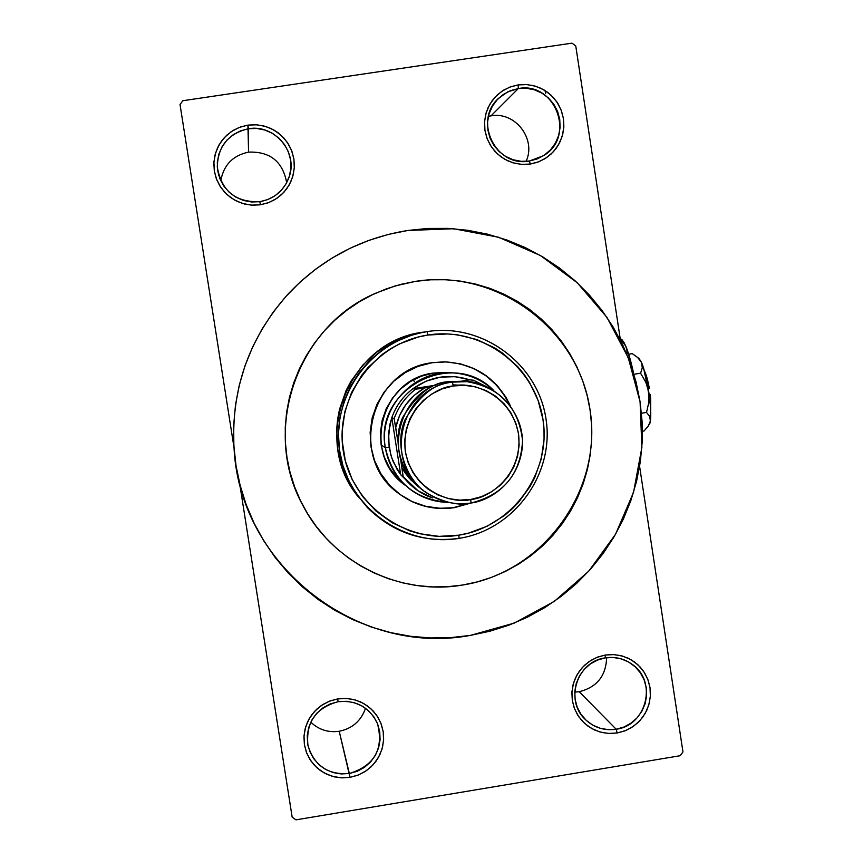 <?xml version="1.0" encoding="UTF-8"?>
<svg xmlns="http://www.w3.org/2000/svg" width="863" height="863" viewBox="0 0 863 863"><rect width="100%" height="100%" fill="white"/><g stroke="black" fill="none" stroke-linecap="round" stroke-linejoin="round"><path stroke-width="1.29" d="M518.318 88.555L510.465 90.658L503.269 94.477L497.11 99.817L492.288 106.408L489.051 113.927L487.563 121.996L487.897 130.205L490.033 138.134L493.873 145.405L499.213 151.629L505.783 156.505L513.258 159.795L521.263 161.327L529.386 161.036L530.27 164.067L521.392 164.391L512.644 162.719L504.477 159.126L497.304 153.797L491.468 146.99L487.282 139.062L484.941 130.389L484.575 121.424L486.203 112.611L489.731 104.401L494.995 97.195L501.727 91.359L509.591 87.185L518.178 84.898L518.318 88.555L491.025 115.858L488.404 116.365L491.025 115.858L518.318 88.555C555.319 81.208 576.182 136.71 543.614 155.631L529.386 161.036C495.998 167.767 472.892 120.885 498.566 98.317L507.681 91.888L518.318 88.555L518.178 84.898L510.637 86.796L503.604 90.151L497.368 94.822L492.169 100.647L488.199 107.379L485.61 114.779L484.51 122.546L484.941 130.389L486.883 138.004L490.26 145.103L494.941 151.403L500.745 156.656L507.444 160.691L514.79 163.323L522.503 164.455L530.27 164.067L537.8 162.147L544.812 158.792L551.036 154.11L556.225 148.307L560.184 141.586L562.762 134.207L563.863 126.451L563.442 118.619L561.511 111.025L558.156 103.938L553.485 97.638L547.703 92.363L541.004 88.328L533.668 85.674L525.955 84.52L518.178 84.898L527.066 84.585L535.815 86.278L543.97 89.892L551.133 95.232L556.948 102.039L561.112 109.968L563.442 118.619L563.798 127.573L562.169 136.365L558.641 144.563L553.399 151.748L546.689 157.584L538.846 161.759L530.27 164.067L529.386 161.036L537.239 158.921L544.413 155.103L550.562 149.763L555.373 143.182L558.598 135.674L560.087 127.627L559.753 119.428L557.627 111.51L553.809 104.25L548.49 98.026L541.932 93.128L534.467 89.828L526.462 88.274L518.318 88.555M605.276 657.886L597.487 660.076L590.368 663.949L584.262 669.321L579.483 675.902L576.279 683.377L574.79 691.36L575.125 699.451L577.228 707.25L581.026 714.359L586.301 720.422L592.805 725.136L600.195 728.264L608.124 729.656L616.171 729.235L617.153 732.978L608.361 733.442L599.709 731.921L591.63 728.501L584.531 723.356L578.76 716.732L574.618 708.965L572.309 700.443L571.953 691.608L573.571 682.881L577.077 674.715L582.298 667.53L588.965 661.662L596.743 657.433L605.254 655.028L605.276 657.886C615.265 656.419 624.316 658.631 632.439 664.521C657.584 681.673 646.527 725.6 616.171 729.235C604.197 730.907 593.841 727.585 585.114 719.289C564.402 700.195 577.174 661.274 605.276 657.886L605.254 655.028L597.779 657.023L590.821 660.443L584.639 665.157L579.483 670.983L575.556 677.692L572.989 685.028L571.889 692.709L572.309 700.443L574.229 707.93L577.563 714.877L582.191 721.026L587.93 726.128L594.564 730.001L601.835 732.482L609.461 733.496L617.153 732.978L624.618 730.972L631.554 727.552L637.714 722.838L642.859 717.024L646.786 710.335L649.343 703.011L650.432 695.341L650.022 687.617L648.124 680.152L644.801 673.205L640.195 667.056L634.467 661.943L627.843 658.059L620.583 655.567L612.946 654.542L605.254 655.028L614.057 654.596L622.708 656.128L630.777 659.569L637.865 664.726L643.615 671.36L647.735 679.116L650.022 687.617L650.368 696.441L648.76 705.147L645.254 713.291L640.055 720.476L633.41 726.333L625.643 730.573L617.153 732.978L616.171 729.235L579.224 691.716L574.747 692.137L579.224 691.716L616.171 729.235L623.938 727.034L631.047 723.151L637.142 717.789L641.899 711.22L645.103 703.755L646.581 695.794L646.268 687.714L644.165 679.925L640.389 672.827L635.125 666.754L628.642 662.029L621.252 658.89L613.323 657.477L605.276 657.886M338.091 701.716L330.195 703.928L322.989 707.843L316.807 713.248L311.975 719.882L308.738 727.412L307.26 735.449L307.606 743.593L309.774 751.436L313.636 758.588L319.008 764.683L325.61 769.429L333.129 772.568L341.165 773.949L349.332 773.518L349.968 777.347L341.058 777.822L332.277 776.301L324.067 772.87L316.85 767.703L310.982 761.037L306.764 753.226L304.402 744.661L304.013 735.761L305.631 726.98L309.17 718.76L314.445 711.511L321.198 705.6L329.073 701.328L337.703 698.911L338.091 701.716C356.311 699.947 369.44 707.207 377.455 723.507C383.959 748.944 374.585 765.621 349.332 773.518C327.983 775.093 314.186 765.708 307.929 745.352C305.707 722.428 315.75 707.876 338.091 701.716L337.703 698.911L330.119 700.918L323.075 704.37L316.818 709.116L311.608 714.985L307.627 721.748L305.049 729.138L303.959 736.873L304.402 744.661L306.365 752.191L309.763 759.181L314.477 765.362L320.313 770.486L327.055 774.381L334.434 776.873L342.169 777.876L349.968 777.347L357.53 775.319L364.564 771.867L370.799 767.121L375.998 761.263L379.968 754.51L382.546 747.142L383.636 739.418L383.194 731.651L381.252 724.133L377.865 717.153L373.172 710.972L367.347 705.826L360.626 701.932L353.247 699.418L345.502 698.404L337.703 698.911L346.624 698.447L355.405 699.99L363.603 703.442L370.799 708.62L376.646 715.287L380.853 723.097L383.194 731.651L383.571 740.53L381.953 749.3L378.426 757.498L373.172 764.726L366.441 770.637L358.577 774.909L349.968 777.347L339.224 731.274C328.253 732.784 318.771 729.742 310.788 722.158C318.771 729.742 328.253 732.784 339.224 731.274L349.332 773.518L357.206 771.295L364.402 767.38L370.561 761.975L375.383 755.352L378.609 747.843L380.087 739.818L379.742 731.695L377.595 723.852L373.755 716.711L368.393 710.605L361.802 705.858L354.305 702.709L346.257 701.295L338.091 701.716M248.436 128.749L240.464 130.874L233.183 134.725L226.937 140.108L222.071 146.753L218.803 154.326L217.314 162.449L217.681 170.701L219.871 178.684L223.776 185.998L229.213 192.255L235.89 197.163L243.485 200.464L251.608 201.996L259.849 201.694L260.378 204.801L251.37 205.135L242.503 203.463L234.207 199.849L226.904 194.499L220.971 187.659L216.699 179.677L214.315 170.95L213.916 161.931L215.545 153.053L219.105 144.779L224.434 137.519L231.241 131.64L239.202 127.433L247.918 125.113L248.576 152.115C232.891 155.448 223.625 165.016 220.788 180.799C223.625 165.016 232.891 155.448 248.576 152.115L248.436 128.749C274.531 123.873 298.425 152.363 289.094 177.131C283.938 190.766 274.186 198.954 259.849 201.694C235.599 202.514 221.413 190.939 217.282 166.98C217.908 146.257 228.296 133.517 248.436 128.749L247.918 125.113L240.259 127.044L233.139 130.421L226.829 135.135L221.564 141.003L217.552 147.789L214.952 155.232L213.851 163.053L214.315 170.95L216.3 178.609L219.741 185.75L224.509 192.082L230.41 197.379L237.217 201.424L244.682 204.067L252.503 205.2L260.378 204.801L268.015 202.859L275.124 199.472L281.414 194.758L286.667 188.9L290.669 182.136L293.258 174.704L294.359 166.893L293.916 159.019L291.942 151.37L288.512 144.24L283.765 137.897L277.875 132.6L271.079 128.544L263.625 125.89L255.804 124.725L247.918 125.113L256.926 124.801L265.804 126.494L274.089 130.119L281.37 135.491L287.282 142.33L291.532 150.313L293.916 159.019L294.294 168.026L292.676 176.872L289.116 185.135L283.808 192.373L277.012 198.253L269.073 202.46L260.378 204.801L259.849 201.694L267.81 199.558L275.081 195.707L281.295 190.324L286.16 183.69L289.407 176.128L290.896 168.026L290.551 159.784L288.371 151.812L284.477 144.509L279.062 138.242L272.395 133.323L264.812 130.011L256.689 128.458L248.436 128.749M407.724 230.486L453.582 228.727L498.587 237.249L540.497 255.567L577.228 282.751L606.969 317.401L628.264 357.767L640.087 401.845L641.878 447.455L633.55 492.331L615.535 534.273L588.717 571.209L554.402 601.317L514.272 623.086L470.303 635.416C357.465 656.689 240.55 565.686 234.132 449.666C230.583 390.702 248.35 339.073 287.433 294.758C320.335 259.623 360.432 238.199 407.724 230.486L387.994 234.499L368.738 240.432L350.141 248.231L332.395 257.843L315.664 269.159L300.119 282.061L285.912 296.451L273.172 312.169L262.05 329.073L252.632 346.991L245.016 365.739L239.288 385.157L235.491 405.038L233.679 425.179L233.841 445.405L235.998 465.513L240.119 485.286L246.16 504.553L254.067 523.118L263.754 540.799L275.124 557.433L288.069 572.849L302.46 586.905L318.145 599.472L334.984 610.421L352.816 619.645L371.446 627.077L390.712 632.633L410.421 636.268L430.378 637.951L450.4 637.66L470.303 635.416L489.871 631.231L508.943 625.157L527.315 617.25L544.833 607.584L561.328 596.268L576.646 583.388L590.626 569.084L603.161 553.485L614.111 536.754L623.388 519.03L630.896 500.486L636.57 481.306L640.346 461.662L642.212 441.748L642.115 421.748L640.087 401.845L636.128 382.244L630.27 363.118L622.59 344.65L613.129 327.023L601.996 310.41L589.278 294.952L575.114 280.82L559.634 268.134L542.967 257.023L525.276 247.595L506.743 239.957L487.541 234.175L467.843 230.302L447.843 228.382L427.746 228.447L407.724 230.486M462.514 585.049C399.375 595.977 331.91 562.396 302.622 504.931C261.295 430.259 296.904 326.764 375.448 293.301L395.114 285.944L415.588 281.349C496.829 268.317 578.339 328.738 590.033 409.731C602.935 490.54 543.431 572.525 462.514 585.049L447.584 586.711L432.557 586.905L417.584 585.621L402.805 582.87L388.361 578.685L374.391 573.097L361.036 566.15L348.425 557.93L336.678 548.49L325.901 537.94L316.214 526.376L307.713 513.906L300.464 500.648L294.563 486.732L290.044 472.298L286.969 457.476L285.373 442.417L285.254 427.271L286.624 412.18L289.461 397.293L293.754 382.762L299.45 368.717L306.505 355.297L314.833 342.633L324.359 330.853L334.995 320.076L346.635 310.4L359.159 301.91L372.449 294.704L386.376 288.835L400.799 284.369L415.588 281.349L430.583 279.795L445.653 279.731L460.648 281.144L475.427 284.024L489.839 288.339L503.744 294.056L517.023 301.101L529.537 309.418L541.166 318.922L551.813 329.515L561.371 341.112L569.742 353.571L576.862 366.797L582.644 380.659L587.045 395.017L590.033 409.731L591.576 424.672L591.64 439.699L590.26 454.65L587.423 469.407L583.161 483.819L577.52 497.746L570.551 511.047L562.32 523.625L552.903 535.33L542.385 546.063L530.885 555.729L518.49 564.219L505.33 571.457L491.522 577.379L477.207 581.921L462.514 585.049C399.375 595.977 331.91 562.396 302.622 504.931C261.295 430.259 296.904 326.764 375.448 293.301L395.114 285.944L415.588 281.349C496.829 268.317 578.339 328.738 590.033 409.731C602.935 490.54 543.431 572.525 462.514 585.049L477.207 581.921L491.522 577.379L505.33 571.457L518.49 564.219L530.885 555.729L542.385 546.063L552.903 535.33L562.32 523.625L570.551 511.047L577.52 497.746L583.161 483.819L587.423 469.407L590.26 454.65L591.64 439.699L591.576 424.672L590.033 409.731L587.045 395.017L582.644 380.659L576.862 366.797L569.742 353.571L561.371 341.112L551.813 329.515L541.166 318.922L529.537 309.418L517.023 301.101L503.744 294.056L489.839 288.339L475.427 284.024L460.648 281.144L445.653 279.731L430.583 279.795L415.588 281.349L400.799 284.369L386.376 288.835L372.449 294.704L359.159 301.91L346.635 310.4L334.995 320.076L324.359 330.853L314.833 342.633L306.505 355.297L299.45 368.717L293.754 382.762L289.461 397.293L286.624 412.18L285.254 427.271L285.373 442.417L286.969 457.476L290.044 472.298L294.563 486.732L300.464 500.648L307.713 513.906L316.214 526.376L325.901 537.94L336.678 548.49L348.425 557.93L361.036 566.15L374.391 573.097L388.361 578.685L402.805 582.87L417.584 585.621L432.557 586.905L447.584 586.711L462.514 585.049M575.761 45.966L620.454 340.302L575.761 45.966L571.996 43.15L182.837 100.723L571.996 43.15L575.761 45.966M639.612 466.441L682.967 751.932L680.238 755.708L295.966 819.85L292.158 817.132L239.666 483.528L292.158 817.132L295.966 819.85L680.238 755.708L682.967 751.932L639.612 466.441M180.033 104.552L233.959 447.228L180.033 104.552L182.837 100.723L180.033 104.552M526.085 161.381C536.549 139.051 515.189 111.262 491.025 115.858C515.189 111.262 536.549 139.051 526.085 161.381M579.224 691.716C596.872 687.261 606.009 675.912 606.624 657.682C606.009 675.912 596.872 687.261 579.224 691.716M339.224 731.274C352.341 728.545 361.101 720.875 365.524 708.264C361.101 720.875 352.341 728.545 339.224 731.274M286.689 182.719C282.773 161.564 270.065 151.359 248.576 152.115C270.065 151.359 282.773 161.564 286.689 182.719M545.006 90.518L545.599 93.215M393.506 489.116L398.318 493.172C415.027 505.589 433.69 510.346 454.283 507.422L469.655 503.205L454.574 507.638L439.99 508.285L425.815 506.322L412.287 501.64L399.936 494.38M446.236 361.899L460.421 363.906L473.927 368.652L486.236 375.955L496.883 385.513L505.459 396.98L509.45 404.531C496.085 378.07 474.596 363.841 445.006 361.856M432.18 362.708L443.787 361.834C474.531 363.388 496.678 377.962 510.249 405.567L505.826 397.034L497.239 385.556L486.581 375.977L474.251 368.674L460.723 363.916L446.516 361.899L432.18 362.708L418.275 366.3L405.319 372.546L393.819 381.219L384.229 391.975L376.904 404.391L372.147 418.005L370.141 432.277L370.95 446.656L374.542 460.594L380.788 473.55L389.429 485.028L400.152 494.575L412.514 501.845L426.063 506.538L440.259 508.49L454.574 507.638C433.949 510.562 415.265 505.804 398.533 493.366C347.918 457.908 370.691 369.418 432.18 362.708M470.95 503.021L454.574 507.638L470.95 503.021M357.25 495.373L351.586 487.056L342.848 468.954L337.811 449.472L336.678 429.364L337.595 419.31L339.493 409.407L346.139 390.378L350.831 381.446L362.708 365.168L377.53 351.532L394.715 341.068L403.981 337.153L413.593 334.164L428.091 331.468C483.248 323.064 538.318 364.326 546.063 419.396C554.607 474.359 514.024 529.936 459.062 538.361L458.825 535.179C405.567 544.143 351.263 504.779 343.28 451.015C334.499 397.39 374.305 342.902 427.908 335.038L427.12 331.608C371.748 339.731 330.615 396.02 339.688 451.435C347.94 506.969 404.057 547.627 459.062 538.361C423.56 543.064 393.032 532.816 367.465 507.627L357.174 495.049L348.943 481.004L342.989 465.847L339.461 449.936L338.447 433.647L339.968 417.401L343.992 401.575L350.421 386.57L359.094 372.74L369.796 360.421L382.277 349.925L396.225 341.5L411.295 335.34L423.431 332.136C348.102 340.756 309.342 440.917 359.288 497.994M452.784 372.881C413.323 369.644 378.145 408.641 385.351 447.724L389.116 447.293L388.641 432.298L391.813 417.627L400.669 474.693L403.129 476.613C410.777 486.613 420.529 493.722 432.374 497.929L418.016 490.756L403.129 476.613L401.996 467.962L409.278 478.231L419.364 487.25L410.874 479.957L404.963 472.73L401.996 467.962L400.659 459.375L403.129 476.613L400.669 474.693L391.813 417.627L389.774 424.866L388.415 439.817L390.712 454.628L393.204 461.716L400.669 474.693L412.784 486.797L400.669 474.693L397.077 469.353L391.673 457.703L389.116 447.293L385.351 447.724L381.122 444.898L384.197 456.829L389.537 467.919L396.937 477.735L405.653 485.578C361.338 455.75 380.367 378.846 433.528 373.053L446.462 372.395L452.784 372.881C468.533 373.916 482.18 379.796 493.733 390.508C452.848 347.66 373.442 389.396 385.351 447.724C393.215 481.36 414.305 499.591 448.609 502.395C435.319 502.201 423.183 498.339 412.201 490.82C397.433 480.119 388.479 465.761 385.351 447.724L381.122 444.898L380.432 432.59L382.158 420.378L386.225 408.738L392.492 398.102L400.691 388.9L410.529 381.489L421.619 376.128L433.528 373.053L449.515 372.633M428.091 331.468L424.639 331.964M458.825 535.179L468.523 533.129L487.077 526.247L503.949 515.88L511.543 509.515L518.48 502.439L530.13 486.419L534.736 477.627L541.274 458.933L544.057 439.321L544.003 429.407L542.989 419.547L538.091 400.367L529.569 382.503L524.035 374.294L517.724 366.656L503.01 353.42L494.758 347.951L476.829 339.569L457.595 334.855L447.714 333.938L427.908 335.038L418.177 337.034L399.515 343.862L390.777 348.62L382.536 354.208L367.886 367.692L361.619 375.437L351.511 392.611L344.93 411.414L342.158 431.144L342.223 441.112L345.297 460.777L352.136 479.44L362.482 496.398L375.934 510.982L391.964 522.633L409.947 530.918L419.461 533.69L439.073 536.376L458.825 535.179L459.062 538.361C514.197 529.914 554.823 474.014 545.988 418.922C537.973 363.701 482.374 322.665 427.12 331.608L427.908 335.038C481.392 326.365 535.222 366.085 542.989 419.547C551.543 472.881 512.201 527.002 458.825 535.179M412.892 388.738L435.998 385.125L412.892 388.738C430.421 376.333 449.396 373.366 469.796 379.849L455.2 376.678L440.259 377.153L425.869 381.263L412.892 388.738C403.021 396.29 395.998 405.923 391.813 417.627C395.998 405.923 403.021 396.29 412.892 388.738L415.556 389.256L412.892 388.738M461.759 381.101L469.796 379.849L473.388 380.216L486.754 386.797L473.388 380.216L469.796 379.849L461.759 381.101M413.043 380.033L414.488 381.532M391.813 417.627L394.143 418.62L397.843 441.23L395.729 427.541C399.645 410.152 409.278 396.948 424.618 387.929L415.556 389.256C405.534 396.926 398.393 406.721 394.143 418.62C398.393 406.721 405.534 396.926 415.556 389.256L424.618 387.929L414.348 395.232L405.858 404.574L399.558 415.513L395.729 427.541L394.143 418.62L391.813 417.627M432.298 386.721L424.618 387.929L432.298 386.721M422.87 489.957C379.558 461.899 397.379 387.282 448.652 381.694C397.347 387.282 379.58 461.942 422.87 489.957C402.082 476.57 391.068 441.878 402.848 417.142C417.066 394.1 432.341 382.277 448.663 381.694L462.935 381.187L448.663 381.694L452.374 382.147C435.308 382.73 419.569 395.211 405.135 419.601C393.431 445.826 406.527 481.338 428.264 493.916C445.103 502.935 459.353 505.966 471.015 503C487.8 501.295 518.814 484.208 522.471 446.074C524.661 406.894 488.717 381.209 466.905 381.64L452.374 382.147L453.269 385.977C470.141 381.327 510.551 392.568 518.534 433.841C523.28 475.61 488.21 498.674 470.767 499.45L471.047 503C455.642 505.243 441.392 502.212 428.264 493.916C381.888 466.732 398.857 387.94 452.374 382.147L466.905 381.64C499.99 387.411 518.534 406.991 522.557 440.389C520.767 473.97 503.593 494.844 471.047 503L470.767 499.45L481.63 496.603L491.727 491.694L500.691 484.909L508.156 476.505L513.863 466.807L517.573 456.193L519.148 445.06L518.534 433.841L515.75 422.956L510.907 412.827L504.186 403.841L495.837 396.344L486.193 390.626L475.599 386.915L464.488 385.34L453.269 385.977L442.385 388.803L432.244 393.701L423.258 400.486L415.75 408.9L410.022 418.631L406.3 429.278L404.725 440.454L405.351 451.705L408.156 462.611L413.043 472.762L419.796 481.737L428.177 489.224L437.854 494.909L448.458 498.587L459.569 500.119L470.767 499.45C453.96 504.154 413.453 493.086 405.351 451.705C400.529 409.796 435.815 386.678 453.269 385.977L452.374 382.147L448.663 381.694L466.214 381.565M467.11 385.513L453.086 384.876M473.107 499.03L466.969 500.346M644.424 371.014L646.98 377.811L649.3 388.274C647.789 379.936 646.16 374.186 644.424 371.014M648.21 388.501L649.3 388.274L648.21 388.501M650.432 420.961L648.34 425.944L644.014 430.993L642.406 431.252L644.014 430.993L648.34 425.944L650.432 420.961C651.187 414.488 650.637 404.833 648.771 392.007L648.836 402.331L646.527 412.428L649.645 416.376L650.389 418.577L650.076 422.805L649.03 424.844L650.432 420.961L649.645 416.376L646.527 412.428L641.489 413.226L646.527 412.428L648.836 402.331L648.771 392.007C646.743 379.159 644.348 369.342 641.576 362.546L642.288 367.811L640.583 373.215L633.927 374.262L640.583 373.215L645.783 382.158L647.617 386.958L650.314 404.952L650.432 420.961M639.429 358.76L632.277 353.636L628.674 354.197L632.277 353.636L637.973 357.735L641.576 362.546L642.288 367.811L640.583 373.215L645.783 382.158L648.771 392.007L643.518 367.94L641.576 362.546L638.501 358.069M621.608 339.364L624.305 342.999L627.347 350.195L633.496 372.816C630.972 361.306 628.404 352.428 625.794 346.171L626.926 350.4L626.916 354.434L626.926 350.4L625.794 346.171L622.417 340.119L620.929 339.008M620.195 338.587L625.794 346.171L620.195 338.587M637.52 357.347L641.576 362.546L638.944 358.307M649.105 394.315L650.227 394.423L650.648 398.134L650.68 410.702L650.227 394.423L649.105 394.315M218.717 175.329L217.282 166.98M496.764 100.194L498.566 98.317M466.905 381.64L462.935 381.187M471.047 503C455.675 505.254 441.414 502.223 428.264 493.916L425.006 491.414M622.417 340.119L620.173 338.447M649.85 423.56L649.3 424.316"/></g></svg>
